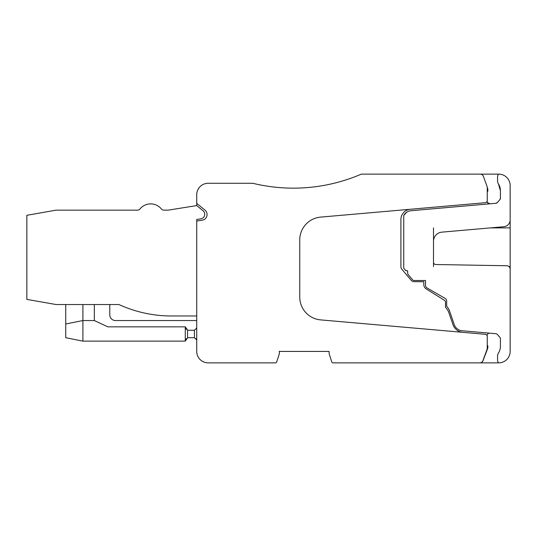 <?xml version="1.0" encoding="UTF-8"?>
<svg xmlns="http://www.w3.org/2000/svg" width="537" height="537" viewBox="0 0 537 537"><rect width="100%" height="100%" fill="white"/><g stroke="black" fill="none" stroke-linecap="round" stroke-linejoin="round"><path stroke-width="0.81" d="M462.813 332.329L485.173 334.283L462.813 332.329A11.438 11.438 0 0 1 452.993 324.657L448.892 312.742A13.727 13.727 0 0 0 445.509 307.392L445.509 302.244A2.289 2.289 0 0 0 444.428 300.304L426.203 288.919A5.148 5.148 0 0 1 423.787 284.55L423.787 281.683L414.208 281.683A4.001 4.001 0 0 1 411.147 280.26L401.851 269.218A4.001 4.001 0 0 1 400.904 266.641L400.904 219.526A10.297 10.297 0 0 1 410.302 209.269L320.643 217.109A22.876 22.876 0 0 0 299.753 239.905L299.753 297.095A22.876 22.876 0 0 0 320.643 319.891L485.173 334.283A2.289 2.289 0 0 1 487.26 336.565L487.26 347.956A4.578 4.578 0 0 1 486.985 349.52L482.944 360.616A3.43 3.43 0 0 1 479.722 362.871L332.933 362.871A1.141 1.141 0 0 1 331.846 362.079L329.127 353.722L329.127 351.433L279.368 351.433L279.368 353.722L276.649 362.079A1.141 1.141 0 0 1 275.562 362.871L208.161 362.871A11.438 11.438 0 0 1 196.723 351.433L196.723 221.029L202.201 220.197A5.719 5.719 0 0 0 204.966 210.115L196.723 203.369L196.723 205.584L168.121 210.162L163.96 210.162A3.43 3.43 0 0 1 161.301 208.9A13.727 13.727 0 0 0 140.056 208.9A3.43 3.43 0 0 1 137.398 210.162L56.043 210.162L26.85 215.31L26.85 299.384L56.043 304.533L118.932 304.533A125.833 125.833 0 0 0 171.357 315.971L196.723 315.971M487.26 345.714L487.844 345.714L487.844 348.003L483.045 360.656A3.43 3.43 0 0 1 479.836 362.871L498.712 362.871A3.43 3.43 0 0 1 497.564 360.314L497.564 356.112A5.719 5.719 0 0 1 498.464 353.037A12.586 12.586 0 0 0 500.424 346.284L500.424 338.847A2.289 2.289 0 0 0 499.866 337.35A2.289 2.289 0 0 1 500.424 338.847M410.302 209.269L485.173 202.718A2.289 2.289 0 0 0 487.26 200.435L487.26 187.796A4.578 4.578 0 0 0 486.985 186.225L483.401 176.384A3.43 3.43 0 0 0 480.179 174.129L361.327 174.129A171.585 171.585 0 0 1 252.773 183.278L208.161 183.278A11.438 11.438 0 0 0 196.723 194.716L196.723 203.369M479.836 174.129L498.712 174.129A11.438 11.438 0 0 1 510.15 185.567L510.15 219.881A6.86 6.86 0 0 1 503.887 226.721L441.864 232.145A9.149 9.149 0 0 0 433.507 241.267L433.507 266.594M499.866 337.35L497.383 334.484A2.289 2.289 0 0 0 495.852 333.705L462.109 330.752A9.149 9.149 0 0 1 454.248 324.617L449.617 311.158A13.727 13.727 0 0 0 446.663 306.251L446.663 300.935A2.86 2.86 0 0 0 445.233 298.458L427.217 288.06A3.43 3.43 0 0 1 425.499 285.087L425.499 280.509L414.235 280.509A2.289 2.289 0 0 1 412.483 279.696L408.194 274.582A2.289 2.289 0 0 1 407.657 273.111L407.657 270.843L406.858 270.802A2.289 2.289 0 0 1 406.717 270.789L405.227 269.99L403.743 268.225L403.743 215.451L406.717 212.216A9.149 9.149 0 0 1 410.98 210.726L495.852 203.295L497.383 202.516L499.866 199.65L500.424 198.153L500.424 190.716L498.464 183.963A5.719 5.719 0 0 1 497.564 180.888L497.564 176.686A3.43 3.43 0 0 1 498.712 174.129M433.507 262.231A2.289 2.289 0 0 0 435.755 264.513L506.78 265.755A3.43 3.43 0 0 1 510.15 269.185L510.15 351.433A11.438 11.438 0 0 1 498.712 362.871M406.717 212.216L405.093 213.592L406.717 212.216A9.149 9.149 0 0 0 403.743 215.451L405.865 212.853M498.396 183.862L498.464 183.963A12.586 12.586 0 0 1 500.424 190.716M487.374 202.335L489.724 203.832A2.289 2.289 0 0 1 487.374 202.335L487.039 201.415M500.424 198.153A2.289 2.289 0 0 1 499.866 199.65M497.383 202.516A2.289 2.289 0 0 1 495.852 203.295M497.564 356.112L497.564 360.314M510.15 277.649L510.15 216.451M489.724 333.168A2.289 2.289 0 0 0 487.374 334.665L487.039 335.585M487.26 191.286L487.844 191.286L487.844 188.997L487.24 187.413M433.507 227.889L433.507 241.267M510.15 269.131L510.15 268.252M406.858 270.802A2.289 2.289 0 0 1 405.227 269.99L406.717 270.789M279.2 351.265A0.571 0.571 0 0 1 279.368 351.668M196.723 205.584L203.046 210.759A4.578 4.578 0 0 1 200.872 218.821L196.723 219.485L196.723 221.029M196.723 320.549L115.502 320.549A5.719 5.719 0 0 1 109.783 314.83L109.783 304.533M118.932 304.533A125.833 125.833 0 0 0 171.357 315.971A125.833 125.833 0 0 1 118.932 304.533A125.833 125.833 0 0 0 171.357 315.971A125.833 125.833 0 0 1 118.932 304.533A125.833 125.833 0 0 0 171.357 315.971A125.833 125.833 0 0 1 118.932 304.533A125.833 125.833 0 0 0 171.357 315.971A125.833 125.833 0 0 1 118.932 304.533A125.833 125.833 0 0 0 171.357 315.971M204.51 215.706L204.617 215.31M196.723 339.995L196.273 338.632L196.723 339.995L196.273 338.632L196.723 339.995L196.273 338.632L196.723 339.995L196.273 338.632L196.723 339.995L196.273 338.632L196.723 339.995L194.434 337.706L188.715 337.706A3.43 3.43 0 0 0 187.567 337.901L187.567 330.074A3.43 3.43 0 0 0 188.715 330.268A3.43 3.43 0 0 1 187.567 330.074A3.43 3.43 0 0 0 188.715 330.268A3.43 3.43 0 0 1 187.567 330.074A3.43 3.43 0 0 0 188.715 330.268A3.43 3.43 0 0 1 187.567 330.074A3.43 3.43 0 0 0 188.715 330.268A3.43 3.43 0 0 1 187.567 330.074A3.43 3.43 0 0 0 188.715 330.268L194.434 330.268L194.434 337.706M161.301 208.9A3.43 3.43 0 0 0 163.96 210.162M137.398 210.162A3.43 3.43 0 0 0 140.056 208.9M196.723 327.986L194.434 330.268L196.723 327.986M65.742 304.533L65.742 337.706L82.899 341.136L185.278 341.136L187.567 337.901M82.899 304.533L82.899 341.136M94.337 304.533L94.337 320.549L107.83 326.838L185.278 326.838L187.567 330.074M185.58 339.733L186.326 338.672M185.58 328.248L186.326 329.302M94.337 320.549L82.899 320.549L65.742 323.979M185.278 341.136L185.278 326.838M490.509 227.889L510.15 227.889M510.15 266.594L508.969 266.594"/></g></svg>
